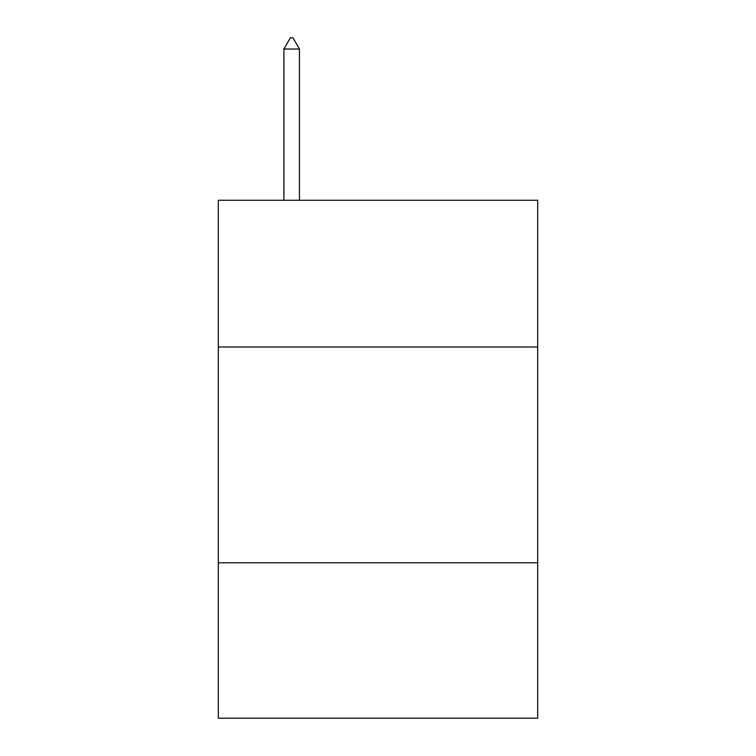 <?xml version="1.0" encoding="UTF-8"?>
<svg xmlns="http://www.w3.org/2000/svg" width="756" height="756" viewBox="0 0 756 756"><rect width="100%" height="100%" fill="white"/><g stroke="black" fill="none" stroke-linecap="round" stroke-linejoin="round"><path stroke-width="1.13" d="M537.696 347.013L537.696 200.264L218.304 200.264L218.304 347.013L537.696 347.013L537.696 718.2L218.304 718.2L218.304 347.013M537.696 562.814L218.304 562.814M299.442 49.027L292.969 37.8L290.38 37.8L283.906 49.027L299.442 49.027L299.442 200.264M283.906 49.027L283.906 200.264"/></g></svg>
